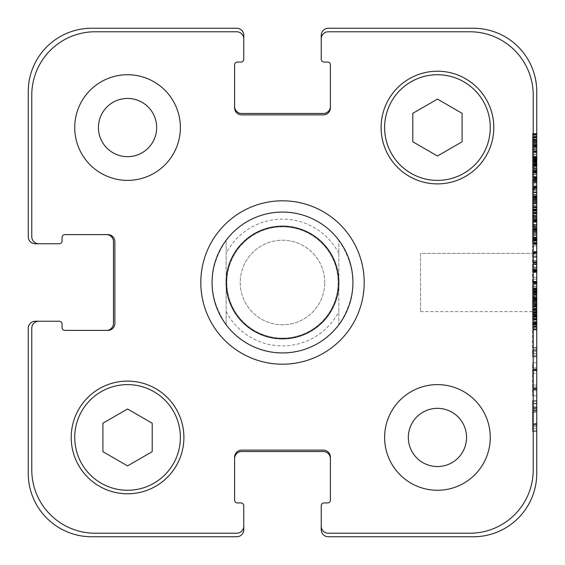 <?xml version="1.0" encoding="UTF-8"?>
<svg xmlns="http://www.w3.org/2000/svg" width="565" height="565" viewBox="0 0 565 565"><rect width="100%" height="100%" fill="white"/><g stroke="black" fill="none" stroke-linecap="round" stroke-linejoin="round"><path stroke-width="0.42" stroke-dasharray="2.83 2.12" d="M536.75 168.391L536.75 178.095L536.75 168.391L532.527 168.356L532.527 178.095L532.527 168.391M536.75 169.26L532.527 169.26M536.75 170.249L532.527 170.249M536.75 170.997L532.527 170.997M536.75 169.415L532.527 169.062L536.75 169.415M536.75 169.218L532.527 169.218M536.75 169.062L532.527 169.062M536.75 170.284L532.527 170.284M536.75 171.901L532.527 171.901M536.75 173.872L532.527 173.872M536.75 176.202L532.527 176.202M536.75 176.909L532.527 176.909M536.75 172.77L532.527 172.77M536.75 172.374L532.527 172.374M536.75 171.548L532.527 171.548M532.527 171.746L536.75 171.746L532.527 171.704M536.75 171.944L532.527 171.944M536.75 172.572L532.527 172.572M536.75 171.626L532.527 171.626M536.75 170.757L532.527 170.757M536.75 170.524L532.527 170.524M536.75 171.428L532.527 171.428M536.75 172.064L532.527 172.064M536.75 177.544L532.527 177.544M536.75 178.095L532.527 178.095M536.75 177.029L532.527 177.029M536.75 174.585L532.527 174.585M536.75 172.89L532.527 172.89M536.75 172.452L532.527 172.452M536.75 171.866L532.527 171.866M536.75 170.206L532.527 170.206M536.75 168.787L532.527 168.787M536.75 167.41L536.75 159.952L536.75 168.356L532.527 168.356L532.527 159.952L532.527 168.356L536.75 168.356L536.75 167.41L532.527 167.41M536.75 312.742L536.75 314.634L536.75 312.742L532.527 312.742L532.527 312.071L532.527 314.634L532.527 312.742M536.75 324.79L532.527 324.79L536.75 324.79L536.75 311.52L536.75 328.717L536.75 313.257L532.527 313.257L532.527 309.818L532.527 328.717L532.527 311.52L532.527 318.053L532.527 313.257L536.75 313.257L536.75 302.953L532.527 302.96L532.527 292.041L532.527 311.562L532.527 294.817L532.527 309.818L532.527 302.953L536.75 302.953L536.75 302.254L532.527 302.254M536.75 314.204L532.527 314.204M536.75 314.634L532.527 314.634M536.75 312.629L532.527 312.629M536.75 312.466L532.527 312.466M536.75 312.353L532.527 312.353M536.75 312.071L532.527 312.071M536.75 322.488L532.527 322.488M536.75 326.231L532.527 326.231L532.527 326.782L536.75 326.782L536.75 326.231M536.75 326.471L532.527 326.471M536.75 324.734L532.527 324.734M536.75 324.501L532.527 324.501M536.75 324.183L532.527 324.183M536.75 323.314L532.527 323.314M536.75 323.237L532.527 323.237M536.75 321.619L532.527 321.619M536.75 321.972L532.527 321.972M536.75 322.996L532.527 322.996M536.75 323.787L532.527 323.787M536.75 324.105L532.527 324.105M536.75 324.458L532.527 324.458M536.75 324.261L532.527 324.261L536.75 324.261M536.75 326.98L532.527 326.98M536.75 328.717L532.527 328.717L536.75 328.717M536.75 327.495L532.527 327.495M536.75 326.309L532.527 326.309M536.75 324.854L532.527 324.854M536.75 322.092L532.527 322.092M536.75 320.157L532.527 320.157M536.75 319.846L532.527 319.846M536.75 319.409L532.527 319.409M536.75 319.055L532.527 319.055M536.75 318.053L532.527 318.046M536.75 318.038L536.75 314.048L536.75 318.038L532.527 318.038L532.527 314.048L532.527 318.038M536.75 316.534L532.527 316.534L536.75 316.548M536.75 316.336L532.527 316.336M536.75 317.989L532.527 317.989M536.75 316.414L532.527 316.414M536.75 314.161L532.527 314.161L536.75 314.161M536.75 312.982L532.527 312.982M536.75 311.52L532.527 311.52M536.75 312.431L532.527 312.431M536.75 313.886L532.527 313.886M536.75 315.192L532.527 315.192M536.75 316.096L532.527 316.096M536.75 316.492L532.527 316.492M536.75 317.163L532.527 317.163M536.75 315.503L532.527 315.503M536.75 314.048L532.527 314.048M536.75 314.401L532.527 314.401M536.75 315.15L532.527 315.15M536.75 315.779L532.527 315.779M536.75 316.845L532.527 316.845M536.75 160.94L532.527 160.94L536.75 160.94M536.75 160.933L536.75 151.081L536.75 163.702L536.75 157.155L536.75 160.933L532.527 160.933L532.527 151.081L532.527 160.933M536.75 162.197L532.527 162.197M536.75 162.084L532.527 162.084M536.75 159.952L532.527 159.952L536.75 159.952M536.75 161.526L532.527 161.526M536.75 164.09L532.527 164.09M536.75 165.828L532.527 165.828M536.75 167.247L532.527 167.247M536.75 164.881L532.527 164.881M536.75 165.792L532.527 165.792M536.75 166.894L532.527 166.894M536.75 166.145L532.527 166.145M536.75 165.376L532.527 165.376L536.75 165.354L536.75 164.486L532.527 164.486L532.527 133.481L532.527 165.376L532.527 164.486L536.75 164.486L536.75 134.279L536.75 149.612L532.527 149.612M536.75 163.857L532.527 163.857M536.75 160.227L532.527 160.227M536.75 162.063L532.527 162.063M536.75 163.462L532.527 163.462M536.75 164.408L532.527 164.408M536.75 165.22L532.527 165.22L536.75 165.234M536.75 162.911L532.527 162.911M536.75 160.799L532.527 160.799M536.75 160.898L532.527 160.898M536.75 160.305L532.527 160.305M536.75 157.826L532.527 157.826M532.527 157.239L536.75 157.239L536.75 157.748L536.75 157.289L532.527 157.268L536.75 157.289L536.75 133.481L532.527 133.481L536.75 133.481M536.75 157.155L532.527 157.155M536.75 159.676L532.527 159.676M536.75 163.702L532.527 163.702M536.75 162.494L532.527 162.494M536.75 161.767L532.527 161.767M536.75 156.639L532.527 156.639M536.75 152.105L532.527 152.105M536.75 151.081L532.527 151.081M536.75 151.512L532.527 151.512M536.75 151.943L532.527 151.943M536.75 152.889L532.527 152.889M536.75 156.124L532.527 156.124M536.75 158.652L532.527 158.652M536.75 159.422L532.527 159.422L536.75 159.443M536.75 159.005L532.527 159.005M536.75 158.963L532.527 158.963M536.75 159.987L532.527 159.987M536.75 159.895L532.527 159.895M536.75 160.743L532.527 160.743M536.75 160.545L532.527 160.545M536.75 291.173L536.75 281.391L536.75 292.903L536.75 291.13L532.527 291.173L532.527 292.282L532.527 288.369L532.527 291.173M536.75 291.13L532.527 291.13M536.75 291.328L532.527 291.328M536.75 291.604L532.527 291.604M536.75 292.663L536.75 298.744L536.75 292.282L536.75 292.663L532.527 292.663L532.527 300.079L532.527 292.663M536.75 292.903L532.527 292.903M536.75 292.352L532.527 292.352M536.75 291.999L532.527 291.999M536.75 291.681L532.527 291.681M536.75 290.897L532.527 290.897L536.75 290.897M536.75 289.831L532.527 289.831M536.75 289.478L532.527 289.478M536.75 288.962L532.527 288.962L532.527 281.391L532.527 288.962L536.75 288.962M536.75 287.86L532.527 287.86M536.75 282.846L532.527 282.846M536.75 282.493L532.527 282.493L532.527 245.923L532.527 282.514L536.75 282.514M536.75 282.26L532.527 282.26M536.75 281.702L532.527 281.702M536.75 281.391L532.527 281.391M536.75 281.9L532.527 281.9M536.75 283.284L532.527 283.284M536.75 286.321L532.527 286.321M532.527 282.564L536.75 282.564L536.75 288.92L532.527 288.92L536.75 288.92L536.75 266.482L532.527 266.482L536.75 266.482L536.75 268.22L532.527 268.22L532.527 272.436L532.527 268.22L536.75 268.22L536.75 264.194L532.527 264.194M536.75 288.807L532.527 288.807M536.75 288.842L532.527 288.842M536.75 288.567L532.527 288.567M536.75 288.369L532.527 288.369M536.75 289.753L532.527 289.753M536.75 290.304L532.527 290.304M536.75 290.142L532.527 290.142M536.75 292.282L532.527 292.282M536.75 300.079L536.75 292.041L536.75 300.319L536.75 298.744L536.75 300.079L532.527 300.079M536.75 299.923L532.527 299.923M536.75 298.744L532.527 298.744L536.75 298.744M536.75 296.653L532.527 296.653M536.75 294.683L532.527 294.683M536.75 296.413L532.527 296.413M536.75 296.576L532.527 296.576M536.75 299.026L536.75 298.348L536.75 299.026L532.527 299.062L532.527 298.348L532.527 299.026M536.75 297.084L536.75 293.616L536.75 297.522L536.75 297.084L532.527 297.084L532.527 293.616L532.527 297.084M536.75 297.522L532.527 297.522M536.75 293.892L532.527 293.892M536.75 293.616L532.527 293.616M536.75 295.114L532.527 295.114M536.75 302.254L536.75 300.319L532.527 300.319M536.75 299.535L532.527 299.535M536.75 298.567L532.527 298.567M536.75 298.03L532.527 298.03M536.75 296.731L532.527 296.731M536.75 292.154L532.527 292.154M536.75 292.041L532.527 292.041M536.75 292.451L532.527 292.451M536.75 293.496L532.527 293.496M536.75 294.407L532.527 294.407M536.75 298.624L532.527 298.624M536.75 299.062L532.527 299.062M536.75 298.899L532.527 298.899M536.75 298.348L532.527 298.348M536.75 298.426L532.527 298.426M536.75 305.135L536.75 309.903L536.75 305.135L532.527 305.135L532.527 304.662L532.527 309.903L532.527 305.135M536.75 309.274L532.527 309.274M536.75 309.79L532.527 309.79M536.75 309.903L532.527 309.903M536.75 309.627L532.527 309.627M536.75 308.681L532.527 308.681M536.75 308.645L532.527 308.645M536.75 306.357L532.527 306.357M536.75 305.884L532.527 305.884M536.75 305.686L532.527 305.686M536.75 304.662L532.527 304.86L536.75 304.662M536.75 304.86L532.527 304.86M536.75 300.439L532.527 300.439M536.75 301.583L532.527 301.583L536.75 301.583M536.75 302.056L532.527 302.056M536.75 300.319L536.75 302.925L532.527 302.925M536.75 303.476L532.527 303.476M536.75 301.661L532.527 301.661M536.75 300.594L532.527 300.594M536.75 302.925L536.75 311.562L536.75 304.344L532.527 304.344M536.75 304.344L536.75 294.817L532.527 294.817L536.75 294.817M536.75 304.62L532.527 304.62M536.75 306.315L532.527 306.315M536.75 308.13L532.527 308.13M536.75 309.119L532.527 309.119M536.75 310.143L532.527 310.143M536.75 311.287L532.527 311.287M536.75 311.562L532.527 311.562M536.75 310.616L532.527 310.616M536.75 309.394L532.527 309.394M536.75 306.753L532.527 306.753M536.75 304.818L532.527 304.818M536.75 302.098L532.527 302.098M536.75 209.883L532.527 209.883L536.75 210.081L532.527 210.081L536.75 210.201L536.75 219.072L536.75 210.547L532.527 210.547L536.75 210.364L536.75 209.883L536.75 210.547L536.75 197.694L536.75 209.488L532.527 209.488L532.527 210.561L532.527 197.694L532.527 209.488M536.75 205.745L532.527 205.745M536.75 203.414L532.527 203.414M536.75 202.941L532.527 202.941M536.75 201.486L532.527 201.486M536.75 199.749L532.527 199.749M536.75 198.527L532.527 198.527M536.75 198.011L536.75 177.897L536.75 198.562L536.75 198.011L532.527 198.011L532.527 197.383L532.527 198.011M536.75 197.694L532.527 197.694M536.75 198.089L532.527 198.089M536.75 199.473L532.527 199.473M536.75 200.3L532.527 200.3M536.75 201.288L532.527 201.288M536.75 201.719L532.527 201.719M536.75 201.839L532.527 201.839M536.75 200.497L532.527 200.497M536.75 199.946L532.527 199.946M536.75 199.509L532.527 199.509M536.75 199.629L532.527 199.629M536.75 200.54L532.527 200.54M536.75 202.588L532.527 202.588M536.75 204.05L532.527 204.05M536.75 206.02L532.527 206.02M536.75 207.32L532.527 207.32M536.75 208.937L532.527 208.937M536.75 209.135L532.527 209.135M536.75 209.057L532.527 209.057M536.75 207.56L532.527 207.56M536.75 207.122L532.527 207.122M536.75 206.804L532.527 206.804M536.75 206.924L532.527 206.924M536.75 207.871L532.527 207.871M536.75 209.926L532.527 209.926L532.527 217.497L532.527 210.547M536.75 209.488L536.75 210.561L532.527 210.561M536.75 197.616L532.527 197.616M536.75 198.562L532.527 198.562M536.75 197.383L532.527 197.383L532.527 177.897L532.527 197.383L536.75 197.383M536.75 197.107L532.527 197.107M536.75 196.79L532.527 196.79M536.75 192.291L532.527 192.291M536.75 188.47L532.527 188.307L536.75 188.47M536.75 188.548L532.527 188.548M532.527 189.614L532.527 189.219L536.75 189.219L536.75 189.614L532.527 189.614M536.75 187.721L532.527 187.721M536.75 183.067L532.527 183.067M536.75 181.45L532.527 181.45M536.75 179.635L532.527 179.635M536.75 180.736L532.527 180.736M536.75 181.725L532.527 181.725M536.75 181.881L532.527 181.881M536.75 180.934L532.527 180.934M536.75 179.67L532.527 179.67M536.75 180.228L532.527 180.228M536.75 179.472L532.527 179.472M536.75 177.897L536.75 178.413L532.527 178.413L532.527 177.897L536.75 177.897L532.527 177.897M536.75 178.766L532.527 178.766M536.75 180.539L532.527 180.539M536.75 182.629L532.527 182.629M536.75 187.248L532.527 187.248M536.75 187.877L532.527 187.877M536.75 186.874L532.527 186.874M536.75 186.577L532.527 186.577M536.75 186.492L532.527 186.492M536.75 187.637L532.527 187.637M536.75 191.86L532.527 191.86M536.75 195.886L532.527 195.886M536.75 194.501L532.527 194.501M536.75 194.974L532.527 194.974M536.75 196.634L532.527 196.634M536.75 196.196L532.527 196.196M536.75 215.837L536.75 212.369L536.75 216.275L536.75 215.837L532.527 215.837L532.527 212.369L532.527 215.837M536.75 216.275L532.527 216.275M536.75 212.645L532.527 212.645M536.75 212.369L532.527 212.369M536.75 213.867L532.527 213.867M536.75 210.547L532.527 210.597M536.75 213.436L532.527 213.436M536.75 215.166L532.527 215.166M536.75 215.329L532.527 215.329M536.75 217.497L532.527 217.497L532.527 219.072L532.527 210.794L532.527 217.815L536.75 217.497M536.75 217.815L532.527 217.815M536.75 217.377L532.527 217.377M536.75 216.783L532.527 216.783M536.75 215.484L532.527 215.484M536.75 210.907L532.527 210.907M536.75 210.794L532.527 210.794M536.75 211.204L532.527 211.204M536.75 212.249L532.527 212.249M536.75 213.16L532.527 213.16M536.75 219.072L532.527 219.072M536.75 218.676L532.527 218.676M536.75 215.406L532.527 215.406M536.75 219.707L536.75 229.8L536.75 219.707L532.527 219.707L532.527 229.8L532.527 219.707M536.75 221.007L532.527 221.007M536.75 224.277L532.527 224.277M536.75 226.883L532.527 226.883M536.75 227.674L532.527 227.674M536.75 225.979L532.527 225.979M536.75 226.961L532.527 226.961M536.75 227.631L532.527 227.631M536.75 228.578L532.527 228.578M536.75 229.8L532.527 229.447L536.75 229.8M536.75 228.973L532.527 228.973M536.75 227.985L532.527 227.985M536.75 221.402L532.527 221.402M536.75 221.36L532.527 221.36M536.75 222.271L532.527 222.271M536.75 221.515L532.527 221.515M536.75 220.534L532.527 220.534M536.75 219.82L532.527 219.82L532.527 220.731L532.527 219.82L536.75 219.806M536.75 220.731L532.527 220.731M536.75 219.905L532.527 219.905M536.75 139.795L536.75 136.327L536.75 140.233L536.75 139.795L532.527 139.795L532.527 136.327L532.527 139.795M536.75 140.233L532.527 140.233M536.75 136.603L532.527 136.603M536.75 136.327L532.527 136.327M536.75 137.825L532.527 137.825M536.75 142.641L536.75 133.841L536.75 142.641L532.527 142.641M536.75 141.455L532.527 141.455L532.527 133.841L532.527 141.455L536.75 141.455M536.75 139.364L532.527 139.364M536.75 134.315L532.527 134.315M536.75 134.039L532.527 134.039M536.75 133.841L532.527 133.841M536.75 133.884L532.527 133.884M536.75 137.394L532.527 137.394M536.75 139.124L532.527 139.124M536.75 139.287L532.527 139.287M536.75 141.773L532.527 141.773M536.75 141.335L532.527 141.335M536.75 140.742L532.527 140.742M536.75 139.442L532.527 139.442M536.75 134.866L532.527 134.866M536.75 134.753L532.527 134.753L536.75 134.76M536.75 135.162L532.527 135.162M536.75 136.207L532.527 136.207M536.75 137.118L532.527 137.118M536.75 142.973L536.75 150.961L536.75 142.973L532.527 142.931L532.527 150.961L532.527 142.973M536.75 142.479L532.527 142.479M536.75 142.931L532.527 142.931M536.75 143.03L532.527 143.03M536.75 143.228L532.527 143.228M536.75 143.27L532.527 143.27M536.75 147.649L532.527 147.649L532.527 149.301L532.527 147.649L536.75 147.649M536.75 149.301L532.527 149.301L536.75 149.301M536.75 148.63L532.527 148.63M536.75 145.911L532.527 145.911M536.75 145.714L532.527 145.714M536.75 145.382L532.527 145.382M536.75 145.085L532.527 145.085M536.75 144.647L532.527 144.569L536.75 144.647M536.75 146.264L532.527 146.264M536.75 150.961L532.527 150.961M536.75 149.421L532.527 149.421M536.75 147.451L532.527 147.451M536.75 143.976L532.527 143.976M536.75 143.072L532.527 143.072M536.75 264.194L536.75 252.64L532.527 252.64M536.75 256.736L532.527 256.736M536.75 260.564L532.527 260.564M536.75 261.355L532.527 261.355M536.75 262.654L532.527 262.654M536.75 252.64L536.75 262.81L532.527 262.81L536.75 262.81L536.75 264.039L532.527 264.039M536.75 262.598L532.527 262.598M536.75 262.337L532.527 262.337M536.75 262.181L532.527 262.181M536.75 262.774L532.527 262.774M536.75 263.205L532.527 263.205M536.75 269.357L536.75 272.436L536.75 269.357L532.527 269.357M536.75 270.663L532.527 270.663L536.75 270.663M536.75 270.345L532.527 270.345L536.75 270.345M536.75 269.872L532.527 270.148L536.75 269.872M536.75 269.816L532.527 269.816L532.527 269.399L532.527 269.816L536.75 269.83M536.75 269.399L532.527 269.399M536.75 270.699L532.527 270.699L536.75 270.72M536.75 271.292L532.527 271.292M536.75 272.436L532.527 272.436M536.75 271.532L532.527 271.532M536.75 270.388L532.527 270.388M536.75 264.039L536.75 264.745L532.527 264.745M536.75 264.745L536.75 245.923L536.75 252.449L532.527 252.23M536.75 264.469L532.527 264.469M536.75 261.39L532.527 261.39M536.75 260.486L532.527 260.486M536.75 256.503L532.527 256.503M536.75 253.113L532.527 253.113M536.75 252.477L532.527 252.477M536.75 251.891L532.527 251.891M536.75 238.239L536.75 229.171L536.75 244.313L536.75 237.258L536.75 238.239L532.527 238.239L532.527 238.875L532.527 231.021L532.527 240.174L532.527 229.171L532.527 238.239M536.75 237.688L532.527 237.688M536.75 237.258L532.527 237.258M536.75 238.953L532.527 238.953M536.75 239.504L532.527 239.504M536.75 239.624L532.527 239.624M536.75 240.217L532.527 240.217M536.75 240.407L532.527 240.407M536.75 240.965L532.527 241.319L536.75 240.965M536.75 242.265L532.527 242.265M536.75 243.444L532.527 243.444M536.75 243.409L532.527 243.409M536.75 244.313L532.527 244.313M536.75 243.762L532.527 243.762M536.75 242.971L532.527 242.971M536.75 241.078L532.527 241.078M536.75 240.725L532.527 240.725M536.75 239.461L532.527 239.461L536.75 239.468L536.75 239.073L532.527 239.073L532.527 239.461M536.75 238.042L532.527 238.042M536.75 233.825L532.527 233.825M536.75 230.393L532.527 230.393M536.75 229.997L532.527 229.997M536.75 229.877L532.527 229.877M536.75 229.524L532.527 229.524M536.75 229.171L532.527 229.171M536.75 230.351L532.527 230.351M536.75 235.4L532.527 235.4M536.75 240.174L532.527 240.174M536.75 239.899L532.527 239.899M536.75 239.383L532.527 239.383M536.75 238.635L532.527 238.635M536.75 236.982L532.527 236.982M536.75 235.047L532.527 235.047M536.75 232.801L532.527 232.801M536.75 231.021L532.527 231.021M536.75 231.339L532.527 231.339M536.75 231.692L532.527 231.692M536.75 238.755L532.527 238.755M321.238 526.184L321.238 529.709A7.041 7.041 0 0 0 328.279 536.75L473.364 536.75A63.386 63.386 0 0 0 536.75 473.364L536.75 91.636A63.386 63.386 0 0 0 473.364 28.25L328.279 28.25A7.041 7.041 0 0 0 321.238 35.291L321.238 59.24A2.818 2.818 0 0 0 324.056 62.058L327.573 62.058A2.818 2.818 0 0 1 330.391 64.876L330.391 107.837A7.041 7.041 0 0 1 323.349 114.879L241.651 114.879A7.041 7.041 0 0 1 234.609 107.837L234.609 64.876A2.818 2.818 0 0 1 237.427 62.058L240.944 62.058A2.818 2.818 0 0 0 243.762 59.24L243.762 38.816A7.041 7.041 0 0 0 236.721 31.774L95.16 31.774A63.386 63.386 0 0 0 31.774 95.16L31.774 236.721A7.041 7.041 0 0 0 38.816 243.762L59.24 243.762A2.818 2.818 0 0 0 62.058 240.944L62.058 237.427A2.818 2.818 0 0 1 64.876 234.609L107.837 234.609A7.041 7.041 0 0 1 114.879 241.651L114.879 323.349A7.041 7.041 0 0 1 107.837 330.391L64.876 330.391A2.818 2.818 0 0 1 62.058 327.573L62.058 324.056A2.818 2.818 0 0 0 59.24 321.238L38.816 321.238A7.041 7.041 0 0 0 31.774 328.279L31.774 469.84A63.386 63.386 0 0 0 95.16 533.226L236.721 533.226A7.041 7.041 0 0 0 243.762 526.184L243.762 505.76A2.818 2.818 0 0 0 240.944 502.942L237.427 502.942A2.818 2.818 0 0 1 234.609 500.124L234.609 457.163A7.041 7.041 0 0 1 241.651 450.121L323.349 450.121A7.041 7.041 0 0 1 330.391 457.163L330.391 500.124A2.818 2.818 0 0 1 327.573 502.942L324.056 502.942A2.818 2.818 0 0 0 321.238 505.76L321.238 526.184A7.041 7.041 0 0 0 328.279 533.226L469.84 533.226A63.386 63.386 0 0 0 533.226 469.84L533.226 95.16A63.386 63.386 0 0 0 469.84 31.774L328.279 31.774A7.041 7.041 0 0 0 321.238 38.816A7.041 7.041 0 0 1 328.279 31.774L469.84 31.774A63.386 63.386 0 0 1 533.226 95.16L533.226 469.84A63.386 63.386 0 0 1 469.84 533.226L328.279 533.226A7.041 7.041 0 0 1 321.238 526.184A7.041 7.041 0 0 0 328.279 533.226L469.84 533.226A63.386 63.386 0 0 0 533.226 469.84L533.226 95.16A63.386 63.386 0 0 0 469.84 31.774L328.279 31.774A7.041 7.041 0 0 0 321.238 38.816M536.75 176.817L536.75 170.312L536.75 176.817L532.527 176.817L532.527 170.312L532.527 176.817L536.75 176.817M536.75 244.433L536.75 207.072L536.75 244.433L532.527 244.433L532.527 207.072L532.527 244.433M536.75 389.497L532.527 389.497L536.75 389.497L536.75 395.804L536.75 362.772L532.527 362.772L532.527 395.804L532.527 362.772L536.75 362.772M532.527 373.465L536.75 373.465L536.75 388.028L532.527 388.028M536.75 350.378L532.527 350.378L536.75 350.378L532.527 350.378L536.75 350.378L536.75 329.218L536.75 352.737L532.527 352.737L532.527 356.875L532.527 329.218L532.527 352.737M536.75 356.875L532.527 356.875L536.75 356.875L536.75 329.409L536.75 348.068L532.527 348.068M536.75 425.17L532.527 425.17L536.75 425.17L532.527 425.17L536.75 425.17L536.75 400.712L532.527 400.712L532.527 431.667L532.527 400.712M532.527 253.678L536.75 253.678L536.75 262.485L532.527 262.485M532.527 272.358L536.75 272.358L536.75 281.193L532.527 281.193M536.75 179.246L536.75 212.708L536.75 179.246L532.527 179.246L532.527 212.708L532.527 179.246L536.75 179.246M532.527 138.128L536.75 138.128L536.75 157.699L532.527 157.699M536.75 157.748L536.75 158.687L536.75 157.748L532.527 157.748L532.527 158.179L532.527 157.748L536.75 157.748M536.75 140.537L532.527 140.537M536.75 141.377L532.527 141.377M536.75 141.815L532.527 141.815M536.75 150.693L532.527 150.693M536.75 154.471L532.527 154.471M536.75 158.179L532.527 158.179L532.527 158.687L532.527 158.179L536.75 158.179M536.75 158.687L532.527 158.687M536.75 134.279L532.527 134.279L536.75 134.279M536.75 151.42L532.527 151.42M536.75 159.768L532.527 159.768M536.75 165.284L532.527 165.284M536.75 164.683L532.527 164.683M536.75 160.856L532.527 160.856M536.75 152.811L532.527 152.811M536.75 146.413L532.527 146.413L536.75 146.413M536.75 139.986L532.527 139.986L536.75 139.986M536.75 140.028L532.527 140.028M536.75 192.75L532.527 192.75L536.75 192.75M536.75 212.708L532.527 212.708L536.75 212.708M536.75 199.247L532.527 199.247L536.75 199.247M536.75 252.838L532.527 252.838M536.75 252.449L532.527 252.449L536.75 252.449M536.75 245.923L532.527 245.923L536.75 245.923M536.75 251.51L532.527 251.51M536.75 254.907L532.527 254.907M536.75 257.576L532.527 257.576M536.75 267.422L532.527 267.422L536.75 267.422M536.75 268.361L532.527 268.361M536.75 279.166L532.527 279.166M536.75 283.362L532.527 283.362M536.75 283.891L532.527 283.891M536.75 286.512L532.527 286.512M536.75 288.92L532.527 288.92M536.75 282.422L532.527 282.422M536.75 282.013L532.527 282.013M536.75 281.532L532.527 281.532M536.75 271.709L532.527 271.709M536.75 270.84L532.527 270.84M536.75 264.173L532.527 264.173M536.75 253.318L532.527 253.318M536.75 423.941L532.527 423.941M532.527 412.245L536.75 412.245L536.75 423.531L532.527 423.531M536.75 411.758L532.527 411.758M536.75 410.677L532.527 410.677M536.75 408.657L532.527 408.657L536.75 408.657M536.75 407.619L532.527 407.429L536.75 407.619M536.75 407.429L532.527 407.429L536.75 407.429M536.75 407.478L532.527 407.478M536.75 408.559L532.527 408.559M536.75 410.578L532.527 410.578M536.75 411.716L532.527 411.716M536.75 424.711L532.527 424.711M536.75 401.192L532.527 401.192M536.75 401.101L532.527 401.101M536.75 403.339L532.527 403.339M536.75 406.878L532.527 406.878M536.75 426.589L532.527 426.589M536.75 428.567L532.527 428.567M536.75 430.488L532.527 430.488M536.75 431.526L532.527 431.526M536.75 431.667L532.527 431.667L536.75 431.667M536.75 408.996L532.527 408.996M536.75 403.721L532.527 403.721M536.75 329.918L532.527 329.918L536.75 329.918M536.75 350.328L532.527 350.328M536.75 349.82L532.527 349.82M536.75 329.409L532.527 329.409L536.75 329.409M536.75 353.676L532.527 353.676M536.75 355.696L532.527 355.696M536.75 356.685L532.527 356.685M536.75 355.597L532.527 355.597M536.75 353.768L532.527 353.768M536.75 329.218L532.527 329.218L536.75 329.218M536.75 347.659L532.527 347.659M536.75 349.869L532.527 349.869M536.75 369.637L532.527 369.637M536.75 370.068L532.527 370.068M536.75 370.259L532.527 370.259M536.75 385.062L532.527 385.062M536.75 386.99L532.527 386.99M536.75 390.528L532.527 390.528M536.75 395.804L532.527 395.804L536.75 395.804M536.75 389.257L532.527 389.257M536.75 388.798L532.527 388.798M536.75 388.558L532.527 388.558M536.75 370.908L532.527 370.908M536.75 367.9L532.527 367.9M536.75 369.079L532.527 369.079L536.75 369.079M536.75 369.129L532.527 369.129M532.527 226.353L536.75 226.353L536.75 219.156L536.75 225.174L532.527 225.174M536.75 219.156L532.527 219.156M536.75 232.42L532.527 232.42M536.75 225.753L532.527 225.753L536.75 225.753M536.75 231.431L532.527 231.431M536.75 237.597L532.527 237.597M536.75 234.08L532.527 234.08M536.75 217.469L532.527 217.469M536.75 213.93L532.527 213.93M536.75 207.072L532.527 207.072M536.75 220.096L532.527 220.096M536.75 170.312L532.527 170.312L536.75 170.312M536.75 316.605L532.527 316.605M536.75 318.286L532.527 318.286M536.75 321.782L532.527 321.782M536.75 318.865L532.527 318.865M536.75 315.666L532.527 315.666M536.75 309.818L532.527 309.818L536.75 309.818M536.75 303.942L532.527 303.942M536.75 300.693L532.527 300.693M536.75 297.826L532.527 297.826M536.75 295.347L532.527 295.347M536.75 301.315L532.527 301.315L536.75 301.315M536.75 301.512L532.527 301.512M536.75 306.35L532.527 306.35M338.845 240.245C357.447 268.417 357.447 296.583 338.845 324.755L338.845 240.245L338.845 324.755A70.427 70.427 0 0 0 235.111 230.4A70.427 70.427 0 0 0 226.155 324.755C207.553 296.583 207.553 268.417 226.155 240.245L226.155 324.755L226.155 240.245M282.5 338.138A55.638 55.638 0 0 0 330.687 254.681A55.638 55.638 0 0 0 234.313 254.681A55.638 55.638 0 0 0 282.5 338.138A55.638 55.638 0 0 0 330.687 254.681A55.638 55.638 0 0 0 234.313 254.681A55.638 55.638 0 0 0 282.5 338.138M282.5 364.199A81.699 81.699 0 0 1 211.748 241.651A81.699 81.699 0 0 1 353.252 241.651A81.699 81.699 0 0 1 282.5 364.199M226.155 324.755A70.427 70.427 0 0 0 338.845 324.755A70.427 70.427 0 0 1 282.5 352.927A70.427 70.427 0 0 0 343.492 247.286A70.427 70.427 0 0 0 221.508 247.286A70.427 70.427 0 0 0 282.5 352.927A70.427 70.427 0 0 1 226.155 324.755M533.226 253.381L533.226 311.619L533.226 253.381L533.226 311.619L533.226 253.381L420.544 253.381L420.544 311.619L420.544 253.381L533.226 253.381M420.544 253.381L420.544 311.619L420.544 253.381M180.376 127.556A52.82 52.82 0 0 0 101.142 81.812A52.82 52.82 0 0 0 101.142 173.3A52.82 52.82 0 0 0 180.376 127.556A52.82 52.82 0 0 0 101.142 81.812A52.82 52.82 0 0 0 101.142 173.3A52.82 52.82 0 0 0 180.376 127.556A52.82 52.82 0 0 0 101.142 81.812A52.82 52.82 0 0 0 101.142 173.3A52.82 52.82 0 0 0 180.376 127.556M98.437 127.556A29.119 29.119 0 0 1 142.112 102.343A29.119 29.119 0 0 1 142.112 152.769A29.119 29.119 0 0 1 98.437 127.556M490.265 437.444A52.82 52.82 0 0 0 411.03 391.7A52.82 52.82 0 0 0 411.03 483.188A52.82 52.82 0 0 0 490.265 437.444A52.82 52.82 0 0 0 411.03 391.7A52.82 52.82 0 0 0 411.03 483.188A52.82 52.82 0 0 0 490.265 437.444A52.82 52.82 0 0 0 411.03 391.7A52.82 52.82 0 0 0 411.03 483.188A52.82 52.82 0 0 0 490.265 437.444M408.333 437.444A29.119 29.119 0 0 1 452 412.231A29.119 29.119 0 0 1 452 462.657A29.119 29.119 0 0 1 408.333 437.444M127.556 465.906L152.204 451.675L152.204 423.213L127.556 408.982L102.908 423.213L102.908 451.675L127.556 465.906L152.204 451.675L152.204 423.213L127.556 408.982L102.908 423.213L102.908 451.675L127.556 465.906L152.204 451.675L152.204 423.213L127.556 408.982L102.908 423.213L102.908 451.675L127.556 465.906M437.444 156.018L462.092 141.787L462.092 113.325L437.444 99.094L412.796 113.325L412.796 141.787L437.444 156.018L462.092 141.787L462.092 113.325L437.444 99.094L412.796 113.325L412.796 141.787L437.444 156.018L462.092 141.787L462.092 113.325L437.444 99.094L412.796 113.325L412.796 141.787L437.444 156.018M180.376 437.444A52.82 52.82 0 0 0 101.142 391.7A52.82 52.82 0 0 0 101.142 483.188A52.82 52.82 0 0 0 180.376 437.444A52.82 52.82 0 0 1 101.142 483.188A52.82 52.82 0 0 1 101.142 391.7A52.82 52.82 0 0 1 180.376 437.444A52.82 52.82 0 0 0 101.142 391.7A52.82 52.82 0 0 0 101.142 483.188A52.82 52.82 0 0 0 180.376 437.444M183.9 437.444A56.345 56.345 0 0 0 99.384 388.649A56.345 56.345 0 0 0 99.384 486.239A56.345 56.345 0 0 0 183.9 437.444A56.345 56.345 0 0 0 99.384 388.649A56.345 56.345 0 0 0 99.384 486.239A56.345 56.345 0 0 0 183.9 437.444A56.345 56.345 0 0 0 99.384 388.649A56.345 56.345 0 0 0 99.384 486.239A56.345 56.345 0 0 0 183.9 437.444M490.265 127.556A52.82 52.82 0 0 0 411.03 81.812A52.82 52.82 0 0 0 411.03 173.3A52.82 52.82 0 0 0 490.265 127.556A52.82 52.82 0 0 1 411.03 173.3A52.82 52.82 0 0 1 411.03 81.812A52.82 52.82 0 0 1 490.265 127.556A52.82 52.82 0 0 0 411.03 81.812A52.82 52.82 0 0 0 411.03 173.3A52.82 52.82 0 0 0 490.265 127.556M493.789 127.556A56.345 56.345 0 0 0 409.272 78.761A56.345 56.345 0 0 0 409.272 176.351A56.345 56.345 0 0 0 493.789 127.556A56.345 56.345 0 0 0 409.272 78.761A56.345 56.345 0 0 0 409.272 176.351A56.345 56.345 0 0 0 493.789 127.556A56.345 56.345 0 0 0 409.272 78.761A56.345 56.345 0 0 0 409.272 176.351A56.345 56.345 0 0 0 493.789 127.556M324.755 282.5A42.255 42.255 0 0 0 261.369 245.902A42.255 42.255 0 0 0 261.369 319.098A42.255 42.255 0 0 0 324.755 282.5A42.255 42.255 0 0 1 261.369 319.098A42.255 42.255 0 0 1 261.369 245.902A42.255 42.255 0 0 1 324.755 282.5M330.391 106.425L330.391 107.837A7.041 7.041 0 0 1 323.349 114.879A7.041 7.041 0 0 0 330.391 107.837L330.391 106.425A7.041 7.041 0 0 1 323.349 113.466L241.651 113.466A7.041 7.041 0 0 1 234.609 106.425L234.609 107.837A7.041 7.041 0 0 0 241.651 114.879L323.349 114.879L241.651 114.879A7.041 7.041 0 0 1 234.609 107.837L234.609 106.425M236.721 31.774A7.041 7.041 0 0 1 243.762 38.816A7.041 7.041 0 0 0 236.721 31.774L95.16 31.774L236.721 31.774M31.774 95.16A63.386 63.386 0 0 1 95.16 31.774A63.386 63.386 0 0 0 31.774 95.16L31.774 236.721L31.774 95.16M38.816 243.762A7.041 7.041 0 0 1 31.774 236.721A7.041 7.041 0 0 0 38.816 243.762L35.291 243.762A7.041 7.041 0 0 1 28.25 236.721L28.25 91.636A63.386 63.386 0 0 1 91.636 28.25L236.721 28.25A7.041 7.041 0 0 1 243.762 35.291L243.762 38.816M106.425 234.609L107.837 234.609A7.041 7.041 0 0 1 114.879 241.651A7.041 7.041 0 0 0 107.837 234.609L106.425 234.609A7.041 7.041 0 0 1 113.466 241.651L113.466 323.349A7.041 7.041 0 0 1 106.425 330.391L107.837 330.391A7.041 7.041 0 0 0 114.879 323.349L114.879 241.651L114.879 323.349A7.041 7.041 0 0 1 107.837 330.391L106.425 330.391M31.774 328.279A7.041 7.041 0 0 1 38.816 321.238A7.041 7.041 0 0 0 31.774 328.279L31.774 469.84L31.774 328.279M95.16 533.226A63.386 63.386 0 0 1 31.774 469.84A63.386 63.386 0 0 0 95.16 533.226L236.721 533.226L95.16 533.226M243.762 526.184A7.041 7.041 0 0 1 236.721 533.226A7.041 7.041 0 0 0 243.762 526.184L243.762 529.709A7.041 7.041 0 0 1 236.721 536.75L91.636 536.75A63.386 63.386 0 0 1 28.25 473.364L28.25 328.279A7.041 7.041 0 0 1 35.291 321.238L38.816 321.238M241.651 450.121A7.041 7.041 0 0 0 234.609 457.163L234.609 458.575L234.609 457.163A7.041 7.041 0 0 1 241.651 450.121L323.349 450.121L241.651 450.121M330.391 457.163A7.041 7.041 0 0 0 323.349 450.121A7.041 7.041 0 0 1 330.391 457.163L330.391 458.575L330.391 457.163M234.609 458.575A7.041 7.041 0 0 1 241.651 451.534L323.349 451.534A7.041 7.041 0 0 1 330.391 458.575M536.75 172.177L532.527 172.177M536.75 325.581L532.527 325.581M536.75 322.389L532.527 322.389M536.75 323.47L532.527 323.47M536.75 315.623L532.527 315.623M536.75 161.216L532.527 161.216M536.75 154.626L532.527 154.626M536.75 286.399L532.527 286.399M536.75 203.103L532.527 203.103M536.75 194.402L532.527 194.402M536.75 190.363L532.527 190.363M536.75 186.337L532.527 186.337M536.75 180.383L532.527 180.383M536.75 181.803L532.527 181.803M536.75 185.094L532.527 185.094M536.75 224.792L532.527 224.792M536.75 221.911L532.527 221.911M536.75 220.414L532.527 220.414M536.75 146.9L532.527 146.9M536.75 270.466L532.527 270.466M536.75 269.618L532.527 269.618M536.75 272.005L532.527 272.005M536.75 267.351L532.527 267.351M536.75 237.731L532.527 237.731M536.75 239.977L532.527 239.977M536.75 242.816L532.527 242.816M536.75 243.882L532.527 243.882M536.75 277.295L532.527 277.295M536.75 284.633L532.527 284.633M536.75 400.811L532.527 400.811L536.75 400.811M536.75 410.176L532.527 410.176M536.75 351.557L532.527 351.557M536.75 312.509L532.527 312.509M536.75 307.092L532.527 307.092M536.75 301.364L532.527 301.364M338.845 253.459A63.386 63.386 0 0 0 226.155 253.459M226.155 311.541A63.386 63.386 0 0 0 338.845 311.541M532.527 326.81L536.75 326.81M532.527 323.102L536.75 323.102M532.527 290.876L536.75 290.876M532.527 188.265L536.75 188.265M532.527 189.671L536.75 189.671M532.527 229.906L536.75 229.906M532.527 144.548L536.75 144.548M532.527 270.211L536.75 270.211M532.527 240.951L536.75 240.951M420.544 311.619L533.226 311.619L420.544 311.619"/><path stroke-width="0.85" d="M321.238 38.816L321.238 35.291A7.041 7.041 0 0 1 328.279 28.25L473.364 28.25A63.386 63.386 0 0 1 536.75 91.636L536.75 473.364A63.386 63.386 0 0 1 473.364 536.75L328.279 536.75A7.041 7.041 0 0 1 321.238 529.709L321.238 526.184A7.041 7.041 0 0 0 328.279 533.226L469.84 533.226A63.386 63.386 0 0 0 533.226 469.84L533.226 95.16A63.386 63.386 0 0 0 469.84 31.774L328.279 31.774A7.041 7.041 0 0 0 321.238 38.816L321.238 59.24A2.818 2.818 0 0 0 324.056 62.058L327.573 62.058A2.818 2.818 0 0 1 330.391 64.876L330.391 107.837A7.041 7.041 0 0 1 323.349 114.879L241.651 114.879A7.041 7.041 0 0 1 234.609 107.837L234.609 64.876A2.818 2.818 0 0 1 237.427 62.058L240.944 62.058A2.818 2.818 0 0 0 243.762 59.24L243.762 38.816A7.041 7.041 0 0 0 236.721 31.774L95.16 31.774A63.386 63.386 0 0 0 31.774 95.16L31.774 236.721A7.041 7.041 0 0 0 38.816 243.762L59.24 243.762A2.818 2.818 0 0 0 62.058 240.944L62.058 237.427A2.818 2.818 0 0 1 64.876 234.609L107.837 234.609A7.041 7.041 0 0 1 114.879 241.651L114.879 323.349A7.041 7.041 0 0 1 107.837 330.391L64.876 330.391A2.818 2.818 0 0 1 62.058 327.573L62.058 324.056A2.818 2.818 0 0 0 59.24 321.238L38.816 321.238A7.041 7.041 0 0 0 31.774 328.279L31.774 469.84A63.386 63.386 0 0 0 95.16 533.226L236.721 533.226A7.041 7.041 0 0 0 243.762 526.184L243.762 505.76A2.818 2.818 0 0 0 240.944 502.942L237.427 502.942A2.818 2.818 0 0 1 234.609 500.124L234.609 457.163A7.041 7.041 0 0 1 241.651 450.121L323.349 450.121A7.041 7.041 0 0 1 330.391 457.163L330.391 500.124A2.818 2.818 0 0 1 327.573 502.942L324.056 502.942A2.818 2.818 0 0 0 321.238 505.76L321.238 526.184M536.75 294.817L536.75 324.79M536.75 362.772L536.75 373.465M536.75 388.028L536.75 389.497M536.75 352.737L536.75 356.875M536.75 348.068L536.75 350.378M536.75 400.712L536.75 412.245M536.75 252.23L536.75 253.678M536.75 262.485L536.75 272.358M536.75 281.193L536.75 282.564M536.75 133.481L536.75 138.128M536.75 149.612L536.75 165.376M536.75 423.531L536.75 425.17M536.75 225.174L536.75 226.353M338.845 240.245A70.427 70.427 0 0 0 226.155 240.245M282.5 364.199A81.699 81.699 0 0 1 211.748 241.651A81.699 81.699 0 0 1 353.252 241.651A81.699 81.699 0 0 1 282.5 364.199M338.845 324.755A70.427 70.427 0 0 1 226.155 324.755M282.5 352.927A70.427 70.427 0 0 0 343.492 247.286A70.427 70.427 0 0 0 221.508 247.286A70.427 70.427 0 0 0 282.5 352.927M282.5 338.845A56.345 56.345 0 0 0 331.295 254.328A56.345 56.345 0 0 0 233.705 254.328A56.345 56.345 0 0 0 282.5 338.845M98.437 127.556A29.119 29.119 0 0 0 142.112 152.769A29.119 29.119 0 0 0 142.112 102.343A29.119 29.119 0 0 0 98.437 127.556M180.376 127.556A52.82 52.82 0 0 1 101.142 173.3A52.82 52.82 0 0 1 101.142 81.812A52.82 52.82 0 0 1 180.376 127.556M408.333 437.444A29.119 29.119 0 0 0 452 462.657A29.119 29.119 0 0 0 452 412.231A29.119 29.119 0 0 0 408.333 437.444M490.265 437.444A52.82 52.82 0 0 1 411.03 483.188A52.82 52.82 0 0 1 411.03 391.7A52.82 52.82 0 0 1 490.265 437.444M152.204 451.675L127.556 465.906L102.908 451.675L102.908 423.213L127.556 408.982L152.204 423.213L152.204 451.675M462.092 141.787L437.444 156.018L412.796 141.787L412.796 113.325L437.444 99.094L462.092 113.325L462.092 141.787M180.376 437.444A52.82 52.82 0 0 0 101.142 391.7A52.82 52.82 0 0 0 101.142 483.188A52.82 52.82 0 0 0 180.376 437.444M183.9 437.444A56.345 56.345 0 0 1 99.384 486.239A56.345 56.345 0 0 1 99.384 388.649A56.345 56.345 0 0 1 183.9 437.444M490.265 127.556A52.82 52.82 0 0 0 411.03 81.812A52.82 52.82 0 0 0 411.03 173.3A52.82 52.82 0 0 0 490.265 127.556M493.789 127.556A56.345 56.345 0 0 1 409.272 176.351A56.345 56.345 0 0 1 409.272 78.761A56.345 56.345 0 0 1 493.789 127.556M234.609 106.425A7.041 7.041 0 0 0 241.651 113.466L323.349 113.466A7.041 7.041 0 0 0 330.391 106.425M330.391 458.575A7.041 7.041 0 0 0 323.349 451.534L241.651 451.534A7.041 7.041 0 0 0 234.609 458.575M243.762 526.184L243.762 529.709A7.041 7.041 0 0 1 236.721 536.75L91.636 536.75A63.386 63.386 0 0 1 28.25 473.364L28.25 328.279A7.041 7.041 0 0 1 35.291 321.238L38.816 321.238M106.425 330.391A7.041 7.041 0 0 0 113.466 323.349L113.466 241.651A7.041 7.041 0 0 0 106.425 234.609M38.816 243.762L35.291 243.762A7.041 7.041 0 0 1 28.25 236.721L28.25 91.636A63.386 63.386 0 0 1 91.636 28.25L236.721 28.25A7.041 7.041 0 0 1 243.762 35.291L243.762 38.816"/></g></svg>
